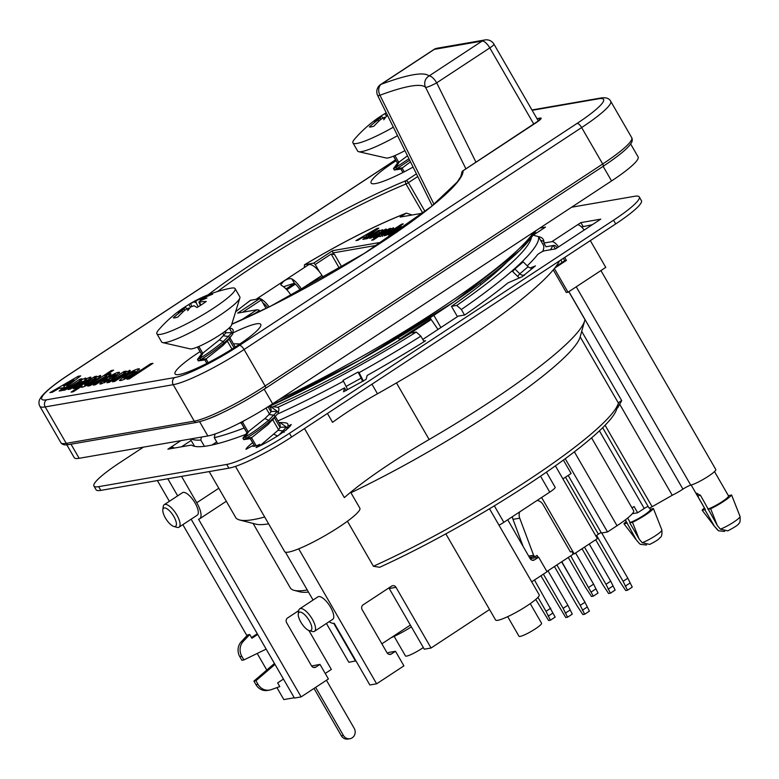 <?xml version="1.0" encoding="UTF-8"?>
<svg xmlns="http://www.w3.org/2000/svg" width="779" height="779" viewBox="0 0 779 779"><rect width="100%" height="100%" fill="white"/><g stroke="black" fill="none" stroke-linecap="round" stroke-linejoin="round"><path stroke-width="1.17" d="M217.545 291.521A166.696 24.353 150 0 1 406.005 183.99L422.588 212.706A166.696 24.353 -30 0 0 420.602 213.524M422.588 212.706L423.377 212.803M462.804 170.913A2.6 0.954 56.7 0 1 462.911 170.805A2.6 0.954 56.7 0 1 463.047 170.757A2.6 2.571 175.5 0 0 461.743 173.191L460.759 176.658L457.263 181.994L431.138 206.698L364.533 253.263L270.819 306.069L231.791 324.21M425.052 211.508L408.41 182.685L406.005 183.99A2.6 1.743 -112.3 0 1 406.112 180.631A2.6 0.954 56.7 0 1 408.41 182.685L417.758 176.531M233.262 332.769A49.486 7.225 150 0 1 260.829 325.603A49.486 7.225 150 0 1 237.108 345.818A49.486 7.225 150 0 1 176.054 374.553A49.486 7.225 150 0 1 198.703 352.488A49.486 7.225 150 0 1 200.037 351.611M125.302 375.303C130.823 371.758 135.195 369.597 138.409 368.818L139.538 368.925L133.93 373.901C128.145 377.601 123.686 379.831 120.541 380.571L119.401 380.434L125.302 375.303L125.789 376.14M129.811 371.184L129.353 370.385C131.291 370.132 129.957 371.466 125.37 374.397L114.727 381.398L112.458 381.798L121.193 376.053C125.341 373.326 126.646 372.245 125.107 372.8L109.196 382.362L106.927 382.752L124.056 371.486L126.159 371.125L123.637 372.781L130.171 370.473M126.091 373.93L125.107 372.8M100.335 376.306L99.868 375.507C101.893 375.235 100.14 376.958 94.6 380.697C88.524 384.592 84.317 386.783 81.98 387.26L81.98 386.053L73.333 391.74L71.074 392.129L94.717 376.578L96.83 376.208L94.308 377.873L100.647 375.585M81.98 387.26L81.279 387.192M85.515 378.769L85.106 378.068L84.794 379.431L90.121 377.192C91.377 376.987 91.231 377.494 89.682 378.73L75.417 388.215L73.148 388.614L85.992 380.055L78.504 383.696L70.276 389.111L68.007 389.5L77.394 383.336C81.152 380.882 82.311 379.928 80.87 380.473L65.105 390.006L62.846 390.406L79.974 379.139L82.058 378.779L79.711 380.318L85.836 378.127M90.559 377.961L90.121 377.192L90.939 377.26M86.498 380.931L86.002 379.577M81.844 381.574L80.87 380.473M61.755 390.591L59.165 391.039L63.508 387.689L58.795 388.507L52.456 392.207L49.924 392.645L78.143 376.306L80.675 375.868L61.755 390.591M110.56 374.514L110.102 373.725C112.137 373.433 110.618 374.894 105.545 378.127L95.496 384.738L93.237 385.128L102.273 379.188C106.246 376.588 107.453 375.575 105.886 376.13L89.984 385.693L87.725 386.082L111.348 370.551L113.617 370.152L104.951 375.848L110.92 373.813M106.898 377.231L105.886 376.13M108.203 379.889L109.703 379.996L100.9 383.979L99.712 383.881L105.564 378.906C111.611 375.02 115.944 372.8 118.554 372.265L119.625 372.362L112.371 378.292L106.713 379.276C104.065 381.077 103.266 381.895 104.308 381.749L108.203 379.889L108.622 380.619M104.483 382.752L103.88 381.71L104.805 382.606M127.094 379.256L150.717 363.715L152.986 363.326L129.353 378.857L127.094 379.256M413.084 167.076A49.486 7.225 150 0 1 372.089 183.669A49.486 7.225 150 0 1 394.739 161.604A49.486 7.225 150 0 1 396.083 160.727M151.184 364.514L150.717 363.715M112.897 376.861C115.428 375.137 116.207 374.358 115.234 374.514L109.518 377.445L112.897 376.861L113.354 377.649M116.246 375.653L115.234 374.514M110.228 378.672L109.518 377.445M111.816 371.34L111.348 370.551M74.443 380.717L73.869 379.714L63.518 385.751L66.741 385.186L73.869 379.714M67.345 386.238L66.741 385.186M65.193 387.913L63.518 385.751M63.537 387.738L64.384 387.251M78.747 377.367L78.143 376.306M64.121 388.75L63.508 387.689M80.393 379.87L79.974 379.139M88.679 381.632C84.989 384.105 83.772 385.225 85.018 384.992L92.263 381.126C95.72 378.798 96.859 377.747 95.681 377.961L88.679 381.632M85.252 386.063L84.619 384.953L85.554 385.926M96.771 379.227L95.681 377.961M84.395 386.442L85.184 385.926M95.145 377.318L94.717 376.578M82.593 387.114L81.98 386.053M124.484 372.226L124.056 371.486M127.386 375.05C124.036 377.309 122.975 378.341 124.221 378.146L131.583 374.319C134.903 372.08 135.945 371.057 134.718 371.242L127.386 375.05M124.406 379.227L124.221 378.146M135.916 372.547L134.718 371.242M135.819 372.381L136.598 372.05M123.666 379.548L124.319 379.081M341.864 267.139L334.619 254.597L332.779 252.951L377.046 245.268M724.733 531.414L718.52 530.781L714.285 526.029L704.878 509.748L705.326 509.447L697.818 496.427L696.747 493.195L700.847 495.902L717.313 525.504L720.361 529.145L727.849 530.85C735.006 527.052 738.628 524.637 738.726 523.615C739.962 523.118 740.41 520.723 740.05 516.438A13.175 1.928 150 0 1 733.195 522.436A13.175 1.928 150 0 1 720.361 529.145M740.05 516.438L731.588 494.977L728.433 495.726M691.187 485.044L705.209 509.33A13.457 1.967 -30 0 0 705.326 509.447M714.285 526.029L702.132 510.226A17.362 2.532 150 0 1 704.401 507.937M702.132 510.226L704.878 509.748M708.364 508.921A13.457 1.967 -30 0 0 721.636 501.988A13.457 1.967 -30 0 0 728.511 495.872L714.489 471.587M707.907 509.223L710.652 508.745L717.313 525.504M731.588 494.977A17.362 2.532 150 0 1 710.652 508.745M646.56 544.979L640.348 544.346L639.16 543.226L636.112 539.594L625.352 519.875M627.64 518.064L630.192 522.485L629.744 522.777L632.49 522.3A17.362 2.532 -30 0 0 653.415 508.541L650.261 509.291M642.188 542.7L649.676 544.414C654.662 541.95 657.875 539.974 659.307 538.493C660.134 536.682 662.335 538.474 661.887 529.993A13.175 1.928 150 0 1 655.032 536.001A13.175 1.928 150 0 1 642.188 542.7L639.14 539.068L629.744 522.777M630.192 522.485A13.457 1.967 -30 0 0 643.473 515.542A13.457 1.967 -30 0 0 650.348 509.437L649.491 507.947M625.313 519.905L627.037 522.894A13.457 1.967 -30 0 0 627.163 523.011M661.887 529.993L653.415 508.541M626.238 521.502A17.362 2.532 -30 0 0 623.969 523.78L626.715 523.303M636.112 539.594L623.969 523.78M632.49 522.3L639.14 539.068M191.167 440.466L181.526 446.795M552.671 245.619A212.706 31.072 150 0 1 550.51 249.757M531.336 237.907A196.211 28.667 150 0 1 456.747 305.397L461.363 309.506A201.42 29.427 -30 0 0 538.464 236.602L543.615 245.531A201.42 29.427 150 0 1 542.681 251.451M216.708 441.917L211.985 445.013M194.575 446.309A201.42 29.427 150 0 1 194.312 445.909L190.329 439.015M215.062 433.981L214.283 437.72L217.701 443.641M204.429 446.338L200.807 440.057L201.42 437.087M424.058 341.699L420.855 336.148L416.239 332.039A196.211 28.667 150 0 1 277.509 407.427M239.416 423.163A196.211 28.667 150 0 1 239.396 423.163L241.247 422.89M416.239 332.039L410.961 332.954A182.753 26.7 -30 0 1 273.39 406.599M191.176 438.869A201.42 29.427 -30 0 0 200.807 440.057M214.283 437.72A201.42 29.427 -30 0 0 244.158 428.031M277.285 414.155A201.42 29.427 -30 0 0 343.442 381.213M359.07 372.654A201.42 29.427 -30 0 0 420.855 336.148M457.439 316.654L451.469 306.313A182.753 26.7 -30 0 0 506.584 262.445M388.838 587.941A3.476 3.194 -99.8 0 1 389.237 588.496L424.273 649.199L431.05 648.021L489.553 609.548M531.697 581.835L547.043 571.747L538.63 557.17L534.579 559.828A3.476 3.194 -99.8 0 1 530.158 558.631L507.83 519.953A3.476 3.194 -99.8 0 1 507.723 519.759M326.43 623.463L348.836 662.286L355.935 660.865M381.866 643.814L410.358 625.079M568.173 475.414L601.437 533.031L607.532 531.969L617.026 525.728A34.724 5.073 -30 0 0 633.629 510.703L591.582 437.876M631.993 507.879L634.057 506.525L637.66 512.777L644.223 508.463A3.476 0.506 150 0 1 648.138 506.477M191.147 519.194L294.423 698.062L301.122 696.903L328.407 678.967L319.984 664.39L311.61 665.996M329.157 621.671A17.8 6.514 56.7 0 0 333.558 623.385L334.23 623.268L369.859 684.975L376.627 683.806L403.911 665.86L395.498 651.283L388.721 652.461L387.426 653.308M572.74 554.151L574.181 553.898L597.405 538.63L555.398 465.861M389.237 588.496L396.005 587.327L431.05 648.021M333.743 623.356L355.545 661.118M565.242 458.714L607.532 531.969M181.556 476.378L196.766 502.737A17.8 6.514 56.7 0 1 199.638 518.804A17.8 6.514 56.7 0 1 198.528 519.204L301.122 696.903M167.806 478.764L177.67 495.843M164.242 504.675L182.471 492.688A13.457 4.927 56.7 0 1 195.081 503.03A13.457 4.927 56.7 0 1 197.253 515.172L179.024 527.159A13.457 4.927 -123.3 0 0 176.852 515.016A13.457 4.927 -123.3 0 0 164.242 504.675A13.457 4.927 -123.3 0 0 163.22 506.642L162.821 509.768A10.857 3.973 56.7 0 1 166.949 508.755A10.857 3.973 56.7 0 1 173.824 516.516A10.857 3.973 56.7 0 1 173.785 526.448A10.857 3.973 56.7 0 1 166.287 519.427A10.857 3.973 56.7 0 1 162.821 509.768M538.63 557.17L531.853 558.339L530.557 559.195M541.6 497.489A3.476 3.194 -99.8 0 1 541.717 497.674L574.181 553.898M373.414 566.265L379.655 567.287A184.925 27.012 -30 0 0 616.744 408.946A184.925 27.012 -30 0 0 616.773 408.848A7.809 1.139 150 0 1 617.776 407.67L621.72 400.649A3.476 0.506 -30 0 0 618.39 403.055A3.476 0.506 -30 0 0 618.39 403.064A189.268 27.645 150 0 1 618.36 403.162A189.268 27.645 150 0 1 373.414 566.265L347.415 521.229M307.257 589.966A189.268 27.645 150 0 1 294.131 590.355A189.268 27.645 150 0 1 290.294 587.853L253.107 523.439M294.131 590.355L299.954 591.845A184.925 27.012 -30 0 0 308.484 592.079M268.628 523.829A189.268 27.645 150 0 1 255.911 524.16L239.62 519.982A201.42 29.427 150 0 1 235.901 517.85L209.181 471.587M294.248 697.77L283.829 699.581L276.934 687.623M319.984 664.39L315.943 667.048A3.476 3.194 -99.8 0 1 311.522 665.85L286.614 622.703A3.476 3.194 80.2 0 1 287.597 617.951L298.698 610.658M157.387 480.575L169.364 501.306M182.841 524.656L246.953 635.703M257.206 653.464L266.788 670.057M557.199 247.79A4.343 1.587 -123.3 0 0 554.035 245.385L545.991 246.777L543.839 243.058A204.03 29.806 150 0 0 543.294 239.465A204.03 29.806 150 0 0 538.474 236.621L533.294 235.229M461.363 309.506L464.537 315.018M451.469 306.313L456.747 305.397M396.005 587.327A3.476 3.194 80.2 0 0 391.584 586.129L363.102 604.855A3.476 3.194 80.2 0 0 362.118 609.606L387.027 652.753A3.476 3.194 -99.8 0 0 391.447 653.951L389.111 654.35M285.426 552.145L313.07 600.034M395.498 651.283L391.447 653.951M600.94 270.566L715.794 469.494A15.629 2.279 150 0 1 706.572 477.381A15.629 2.279 150 0 1 690.759 485.161L576.246 286.799M327.433 413.474L332.545 422.335A78.134 11.412 150 0 1 377.474 393.784A212.706 31.072 -30 0 0 559.556 260.838M619.509 403.911L672.248 495.259A15.629 2.279 -30 0 0 682.93 489.134A6.943 1.013 150 0 1 690.759 485.161M568.816 291.687L584.932 319.594A201.42 29.427 150 0 1 584.678 320.763A201.42 29.427 150 0 1 429.141 439.512A130.229 19.027 150 0 0 344.347 497.615L304.482 428.567M264.694 517.003A201.42 29.427 150 0 1 239.62 519.982M376.627 683.806L298.698 548.825M299.701 608.837L317.929 596.85A13.457 4.927 56.7 0 1 330.539 607.182A13.457 4.927 56.7 0 1 332.711 619.334L314.482 631.321A13.457 4.927 -123.3 0 0 312.311 619.169A13.457 4.927 -123.3 0 0 299.701 608.837A13.457 4.927 -123.3 0 0 298.678 610.804L298.279 613.93A10.857 3.973 56.7 0 1 302.398 612.917A10.857 3.973 56.7 0 1 309.273 620.678A10.857 3.973 56.7 0 1 309.244 630.601A10.857 3.973 56.7 0 1 301.746 623.589A10.857 3.973 56.7 0 1 298.279 613.93M618.39 403.064L580.17 336.859A189.268 27.645 150 0 1 580.141 336.956A189.268 27.645 150 0 1 350.93 492.737M648.985 507.957L602.664 427.72L648.975 507.937A3.476 0.506 -30 0 0 648.985 507.957A3.476 0.506 -30 0 0 652.13 506.72L672.248 495.259M637.66 512.777L632.314 513.702M507.694 616.666L519.009 636.258A13.019 1.899 -30 0 0 531.239 631.389A13.019 1.899 -30 0 0 541.561 623.229L530.256 603.637M394.155 636.365L405.46 655.957A13.019 1.899 -30 0 0 411.984 654.097A13.019 1.899 -30 0 0 423.318 647.534M411.39 626.871A25.181 3.681 150 0 1 391.175 637.689M489.504 508.755L539.204 594.835A25.181 3.681 150 0 1 519.242 610.609A25.181 3.681 150 0 1 495.6 620.016L445.851 533.849M546.43 472.152L555.145 487.245A11.286 1.646 150 0 1 549.75 492.133L503.838 522.319A11.286 1.646 150 0 1 499.018 525.221M403.269 227.565L400.981 229.172M399.072 230.496L396.375 232.493M393.843 234.158L393.551 233.155L397.3 230.389L405.801 225.774M393.736 234.167L392.957 234.08M397.047 228.461L401.282 226.592M401.945 224.761L401.604 224.177L403.288 223.885L396.852 228.111M401.01 227.127L400.679 226.533C402.188 226.309 401.058 227.4 397.29 229.805L389.821 234.713L388.146 235.005L397.543 228.325L385.732 235.424L384.047 235.716L401.604 224.177M398.692 229.834L397.543 228.325M374.193 231.723L373.764 230.983L366.072 235.462L368.467 235.054L373.764 230.983M368.915 235.833L368.467 235.054M367.62 236.835L366.928 236.952L366.072 235.462M365.633 236.982L366.617 236.407M364.757 239.065L362.839 239.396L366.062 236.904L362.566 237.517L357.853 240.263L355.974 240.584L376.929 228.451L378.818 228.13L364.757 239.065M377.387 229.24L376.929 228.451M366.519 237.692L366.062 236.904M378.604 231.1L378.292 230.555L379.84 230.282L378.107 231.431L382.645 229.805M382.07 231.11L385.829 229.114L385.508 230.253L374.913 237.303L373.229 237.595L382.771 230.886L371.086 237.965L369.412 238.257L378.964 231.548L367.25 238.627L365.565 238.919L378.292 230.555M380.084 233.048L378.964 231.548M383.141 231.889L382.771 230.886M386.16 229.678L385.829 229.114L386.442 229.162M382.411 230.282L382.109 229.756L381.876 230.779M384.768 232.405C382.022 234.245 381.116 235.083 382.041 234.907L387.426 232.025L389.958 229.688L384.768 232.405M382.596 236.358L381.739 234.868L382.44 235.599M391.116 231.207L389.958 229.688M380.678 236.339L382.061 235.433M389.568 229.201L389.247 228.656L390.815 228.383L388.945 229.61L393.648 227.916M380.24 236.485L379.792 235.686L373.365 239.913L371.68 240.205L389.247 228.656M379.782 236.592L379.792 235.686L379.782 236.592L389.159 231.714C393.268 228.938 394.583 227.653 393.074 227.857L393.424 228.451M381.817 242.152L332.594 250.692L313.694 263.117L315.222 264.49L331.163 254.012L339.537 268.521M422.978 213.115L400.133 217.078L406.375 213.125L412.14 214.994M304.346 267.528L304.492 264.772L313.694 263.117M259.017 310.393L258.209 311.318L258.618 312.038M315.222 264.49L319.517 271.929M266.067 308.416L261.208 300.012L259.68 298.639L237.673 313.109L256.943 309.769L258.813 310.081M242.581 312.262L261.208 300.012M332.779 252.951L332.594 250.692M253.214 314.599L258.209 311.318M334.619 254.597L331.163 254.012M309.244 630.601L312.272 631.477A13.457 4.927 -123.3 0 0 314.482 631.321M173.785 526.448L176.814 527.325A13.457 4.927 -123.3 0 0 179.024 527.159M256.943 309.769L241.266 320.072M259.68 298.639L250.429 300.334M433.854 315.32L440.904 327.531M295.426 284.121L286.818 289.778M264.704 304.326L263.984 304.803M399.335 339.42L430.719 318.796L430.115 317.744L430.943 319.166M399.637 339.946L398.312 337.638M235.462 466.378L284.666 551.61A43.41 6.339 -30 0 0 339.108 526.984A43.41 6.339 -30 0 0 359.859 508.2L350.647 492.25M291.21 295.601A15.191 5.56 -123.3 0 0 281.745 285.572L280.722 284.724L283.556 281.423C286.74 279.057 289.506 278.22 291.872 278.911A15.191 5.56 56.7 0 1 301.346 288.96L301.911 289.866M300.519 290.625L299.857 289.574A10.857 3.973 -123.3 0 0 294.365 283.235L283.546 286.76M256.476 299.194A15.191 5.56 56.7 0 1 257.06 298.62L308.377 264.879A15.191 5.56 56.7 0 1 321.941 275.415L323.47 277.869M257.06 298.62A15.191 5.56 56.7 0 1 269.135 306.907M262.883 302.904A10.857 3.973 56.7 0 1 267.674 307.627M546.897 571.504L572.127 554.911A1.733 1.597 80.2 0 0 570.968 551.717A1.733 1.597 80.2 0 0 570.403 551.941L543.09 504.626A8.686 7.985 80.2 0 0 537.062 500.469M563.392 460.077L571.124 473.476L562.905 478.881M519.612 511.949A8.686 7.985 80.2 0 0 519.729 518.181L533.596 555.252A1.733 1.597 80.2 0 0 535.933 556.138L537.023 555.417L538.085 557.258M512.416 516.681A8.686 7.985 80.2 0 0 512.991 519.35L523.128 546.449M530.626 557.18L531.453 558.611M595.847 535.933L598.399 534.209L565.476 477.186M601.096 532.437L598.399 534.209M561.795 561.698L576.304 587.249M576.479 587.132L577.21 588.807M535.748 599.441L548.62 620.512L550.441 620.191L555.164 617.085L534.472 580.014M550.743 608.204L546.011 611.311L537.958 597.347M546.011 611.311L550.441 620.191M552.847 613.073L548.124 616.179M568.251 557.462L585.769 587.804L591.475 596.471L593.296 596.159L570.725 555.836M575.593 552.973L593.598 584.162L588.875 587.269M593.598 584.162L598.029 593.053L593.296 596.159M595.701 589.031L590.979 592.137M540.918 575.778L565.739 617.543L567.56 617.231L572.283 614.115L567.862 605.234L547.978 570.793M567.862 605.234L563.129 608.341L543.391 574.152M563.129 608.341L567.56 617.231M569.965 610.103L565.242 613.209M582.04 548.737L602.888 584.834L608.594 593.501L610.415 593.189L605.984 584.299L584.513 547.111M589.245 544.005L610.717 581.192L605.984 584.299M610.717 581.192L615.137 590.083L610.415 593.189M612.82 586.061L608.097 589.167M554.424 566.547L577.151 605.906L582.858 614.573L584.678 614.261L589.401 611.145L584.971 602.264L561.62 561.815M584.971 602.264L580.248 605.371L556.897 564.931M580.248 605.371L584.678 614.261M587.084 607.133L582.351 610.239M595.692 539.759L620.006 581.864L625.712 590.531L627.533 590.219L623.103 581.329L596.597 535.426M601.709 532.982L627.825 578.222L623.103 581.329M627.825 578.222L632.256 587.113L627.533 590.219M629.938 583.091L625.216 586.207M243.33 641.341L241.305 641.692A12.152 11.169 80.2 0 0 239.815 656.687L241.88 660.271L243.905 659.92L241.831 656.337A12.152 11.169 -99.8 0 1 243.33 641.341L249.738 634.534L251.89 638.254L257.683 634.447M241.305 641.692L247.722 634.885L249.738 634.534M257.274 633.736L251.481 637.543M343.373 735.415L341.358 735.765A6.943 6.388 80.2 0 0 347.94 739.057L349.966 738.706A6.943 6.388 -99.8 0 1 343.373 735.415L315.631 687.36M341.358 735.765L314.025 688.422M258.005 684.342L255.979 684.692A12.152 11.169 80.2 0 0 267.509 690.447L269.534 690.097A12.152 11.169 -99.8 0 1 258.005 684.342L255.931 680.749L253.905 681.099L274.451 663.474M255.979 684.692L253.905 681.099M283.459 679.074L277.655 682.881L279.797 686.601L271.219 689.658A12.152 11.169 -99.8 0 1 269.534 690.097M243.905 659.92L266.155 649.111M274.987 664.399L255.931 680.749M326.44 680.262L354.182 728.307A6.943 6.388 -99.8 0 1 349.966 738.706M325.233 673.465L331.357 669.424L308.873 630.474M298.464 612.45L297.782 611.262M539.886 228.081L545.504 227.108L533.401 235.063M537.052 232.668L534.667 233.077M543.908 241.597A204.03 29.806 -30 0 0 540.626 240.341M571.62 207.214L634.515 196.308A53.829 7.868 150 0 1 639.277 196.912A53.829 7.868 150 0 1 613.54 220.204L289.467 433.299A53.829 7.868 150 0 1 226.718 464.45L98.69 486.661A53.829 7.868 150 0 1 93.928 486.047A53.829 7.868 150 0 1 119.654 462.765L143.394 447.156M288.006 426.249L291.171 424.516A26.048 3.807 150 0 1 256.096 447.584L259.835 444.381A18.229 2.668 150 0 1 252.795 446.046A18.229 2.668 150 0 1 252.766 445.617L245.989 449.337A26.048 3.807 150 0 1 252.659 442.745M543.839 243.058L551.883 241.665L580.881 222.599L600.755 219.152L555.554 248.881L544.414 250.809A4.343 0.633 150 0 0 540.675 252.503A4.343 0.633 150 0 0 537.403 254.869A204.03 29.806 150 0 1 527.266 265.853M530.275 267.966L535.436 265.902L522.105 276.749L507.957 282.884A204.03 29.806 150 0 1 464.751 314.979L458.286 316.099L422.763 339.459M423.688 341.056L425.597 340.725A204.03 29.806 150 0 1 367.162 375.459L366.13 379.315L362.371 381.437L343.539 391.779L344.561 387.874A204.03 29.806 150 0 1 277.947 420.923M245.775 434.37A204.03 29.806 150 0 1 191.43 445.082L167.894 449.162L171.273 446.942A8.686 3.174 56.7 0 1 174.145 448.081M93.928 486.047L96.08 489.767A53.829 7.868 -30 0 0 100.832 490.381L228.87 468.169A53.829 7.868 -30 0 0 291.619 437.019L615.692 223.924A53.829 7.868 -30 0 0 641.419 200.631L639.277 196.912M592.303 224.712L581.533 226.962M514.87 268.969L519.817 273.809L528.143 266.71L523.196 261.861L514.87 268.969L512.65 271.52L517.597 276.36A8.686 6.738 -130.5 0 0 519.525 277.869M528.143 266.71A4.343 3.369 -130.5 0 0 532.515 267.869M517.597 276.36L519.817 273.809A4.343 3.369 -130.5 0 0 524.189 274.977L524.433 275.406M363.345 381.174A8.686 1.237 61.2 0 0 362.118 378.594L359.012 372.537L358.067 372.07L361.164 378.136A4.343 0.623 -118.8 0 1 362.362 381.389L362.41 381.467M358.067 372.07L343.003 380.347L346.1 386.403A4.343 0.623 -118.8 0 1 347.298 389.656M344.561 387.874L346.149 390.62M554.658 268.161L566.421 260.42L564.736 260.712L555.924 266.506M553.256 269.875L566.323 292.505L568.008 292.213L554.346 268.551M564.736 260.712L563.363 258.336M577.502 224.819A8.686 3.174 56.7 0 1 584.153 230.078M558.533 246.914A8.686 3.174 -123.3 0 0 551.883 241.665M566.421 260.42L564.707 257.45M590.316 240.604L605.78 267.382L568.008 292.213M252.766 445.617L253.146 446.279M430.719 318.796A4.343 1.587 -123.3 0 0 431.196 319.556L437.973 329.449M183.795 308.961L183.698 308.932A112.439 75.923 -175.1 0 0 178.187 312.34A112.439 100.102 115.2 0 1 184.38 308.153L184.272 309.652M198.83 301.989L199.492 302.077A128.038 73.362 -119.8 0 1 206.26 301.454A23.097 3.369 150 0 1 197.038 307.52A128.038 17.576 53.7 0 0 193.913 305.738L190.456 307.101A112.439 38.697 96.3 0 0 187.739 310.685A112.439 37.11 -148.9 0 1 188.411 308.114L189.161 308.747M200.846 300.49L200.583 300.11A112.439 92.35 102.3 0 1 206.893 298.084A112.439 83.674 172.9 0 0 199.891 300.898L199.492 302.077L200.943 305.086M197.33 299.749A112.439 20.682 92.8 0 0 195.87 300.928L196.162 302.642L193.825 301.95A112.439 55.124 -149.8 0 1 197.33 299.749M193.825 301.95L190.543 303.625A128.038 20.838 -116.3 0 0 189.501 304.034A128.038 20.838 -116.3 0 0 188.937 304.462A23.097 3.369 150 0 0 184.019 307.549A23.097 3.369 150 0 0 179.832 310.432A23.097 3.369 150 0 0 179.715 310.529A128.038 70.1 48.4 0 1 184.974 307.286L185.49 307.121M184.974 307.286L184.38 308.153M195.87 300.928L199.804 299.039A128.038 105.438 63.4 0 1 208.042 294.978A23.097 3.369 150 0 1 212.648 294.18A128.038 123.082 -63.4 0 0 202.579 298.552L200.466 300.051M196.162 302.642L198.178 306.829M190.436 307.13L188.937 304.462M183.698 308.932L181.887 310.811A128.038 126.334 80.8 0 0 173.328 317.803A23.097 3.369 150 0 0 177.924 317.004A128.038 102.176 -100 0 1 184.662 310.334L188.411 308.114M208.042 294.978L208.236 295.971M204.887 359.917L198.285 360.901L204.848 359.869L222.813 345.623L228.091 340.267M202.735 353.179L197.574 359.508L200.008 358.194L203.153 352.877L202.735 353.179L198.849 346.46M271.082 409.024L271.004 411.877L268.989 414.545L264.918 418.547L246.943 432.773L243.029 438.226L245.453 436.922L248.598 431.595M239.864 297.987L231.529 325.057A24.139 3.525 150 0 1 219.97 334.882A24.139 3.525 150 0 1 190.232 348.904L162.616 342.585A45.143 6.592 -30 0 0 218.247 316.362A45.143 6.592 -30 0 0 239.864 297.987A45.143 6.592 -30 0 0 239.825 296.828L235.102 288.649A45.143 6.592 150 0 1 199.297 316.926A45.143 6.592 150 0 1 156.91 333.792A45.143 6.592 150 0 1 158.76 329.731A128.447 128.447 0 0 1 179.832 310.432M156.91 333.792L161.633 341.971A45.143 6.592 -30 0 0 162.616 342.585M250.341 438.635L243.73 439.619L250.302 438.596L251.938 437.428L268.268 424.351L277.168 414.311L275.055 416.619L274.266 415.236L268.989 414.545M280.177 424.769L280.099 427.622L278.084 430.29L260.42 445.393M189.589 303.985A128.447 128.447 0 0 1 230.652 288.22A45.143 6.592 150 0 1 235.102 288.649M239.494 423.114L241.208 422.851L244.567 420.456M225.832 330.763L225.559 333.159L219.474 339.829L203.153 352.877M234.722 346.051L235.015 347.191M379.831 118.077L379.743 118.048A112.439 75.923 -175.1 0 0 374.222 121.456A112.439 100.102 115.2 0 1 380.425 117.269L380.318 118.768M387.601 115.555L386.501 116.217A112.439 38.697 96.3 0 0 383.784 119.8A112.439 37.11 -148.9 0 1 384.446 117.23L385.206 117.863M386.248 112.838A128.038 20.838 -116.3 0 0 385.547 113.15A128.038 20.838 -116.3 0 0 384.972 113.578A23.097 3.369 150 0 0 380.064 116.665A23.097 3.369 150 0 0 375.877 119.547A23.097 3.369 150 0 0 375.76 119.645A128.038 70.1 48.4 0 1 381.019 116.402L381.525 116.237M381.019 116.402L380.425 117.269M386.481 116.246L384.972 113.578M379.743 118.048L377.922 119.927A128.038 126.334 80.8 0 0 369.373 126.919A23.097 3.369 150 0 0 373.969 126.12A128.038 102.176 -100 0 1 380.707 119.45L384.446 117.23M400.932 169.033L394.33 170.017L400.893 168.985L410.494 161.847M398.77 162.295L393.619 168.624L396.044 167.31L399.189 161.993L398.77 162.295L394.895 155.576M404.944 150.62A24.139 3.525 150 0 1 386.277 158.02L358.661 151.701A45.143 6.592 -30 0 0 397.543 135.663M393.356 127.191A45.143 6.592 150 0 1 352.945 142.908L357.668 151.087A45.143 6.592 -30 0 0 358.661 151.701M352.945 142.908A45.143 6.592 150 0 1 354.805 138.847A128.447 128.447 0 0 1 375.877 119.547M407.505 155.79L399.189 161.993M465.91 168.839L425.577 87.316A8.686 8.579 -46.3 0 1 429.034 75.982A8.686 3.174 56.7 0 1 436.698 82.837L489.806 47.909A8.686 3.174 -123.3 0 0 482.143 41.063A8.686 7.985 -99.8 0 1 484.957 39.943L437.107 48.24A8.686 7.985 80.2 0 0 434.302 49.359A8.686 3.174 -123.3 0 0 433.825 49.544L380.717 84.463A8.686 3.174 56.7 0 1 381.194 84.288A8.686 6.485 69.6 0 0 379.957 95.233A178.323 26.048 150 0 1 425.577 87.316A8.686 1.052 -26.3 0 0 436.698 82.837L475.969 162.217M380.717 84.463A8.686 8.686 0 0 0 377.698 95.574A8.686 1.052 -26.3 0 0 379.957 95.233L434.03 204.341M533.839 124.173L489.806 47.909A8.686 1.266 -30 0 0 493.954 44.16A8.686 8.686 0 0 0 484.957 39.943M199.638 421.731L207.857 435.967A55.562 8.121 -30 0 0 272.631 403.814L264.188 389.198M207.857 435.967L79.146 458.295L70.996 444.186M66.828 444.838L74.239 457.672A55.562 8.121 -30 0 0 79.146 458.295M603.121 166.336L611.554 180.952A55.562 8.121 -30 0 0 638.118 156.91L630.63 143.949M611.554 180.952L272.631 403.814M231.772 324.268A169.296 24.733 -30 0 0 384.953 240.117A169.296 24.733 -30 0 0 463.047 170.757L536.137 122.692A2.6 0.954 -123.3 0 0 536.001 122.741A2.6 0.954 -123.3 0 0 535.894 122.858M536.137 122.692A10.419 1.519 -30 0 0 540.198 118.067A2.6 2.395 80.2 0 0 539.097 120.492M540.198 118.067L536.955 118.632M416.434 173.844L406.112 180.631A169.296 24.733 -30 0 0 208.071 294.871M532.154 110.306L598.691 98.767A55.562 8.121 150 0 1 577.044 123.433L239.465 345.409A55.562 8.121 150 0 1 174.7 377.572L46.662 399.783A55.562 8.121 150 0 1 68.309 375.108L395.605 159.899M194.263 421.137A2.6 2.395 80.2 0 0 196.736 422.374C204.809 420.397 212.823 417.447 220.769 413.503C235.755 406.404 250.672 398.011 265.532 388.322A2.6 0.954 -123.3 0 0 265.113 385.975A60.772 8.881 150 0 1 194.263 421.137L66.234 443.348A60.772 8.881 150 0 1 60.859 442.667L39.817 406.219A60.772 8.881 -30 0 0 45.192 406.911L173.22 384.69L194.263 421.137M197.574 422.043A58.172 8.501 -30 0 0 265.386 388.38A2.6 0.954 -123.3 0 0 265.532 388.322L603.112 166.346A2.6 0.954 -123.3 0 0 602.693 163.999L265.113 385.975L244.07 349.528L581.65 127.552A60.772 8.881 -30 0 0 610.697 101.251C609.1 98.212 605.663 97.161 600.385 98.096A5.21 4.791 -99.8 0 0 598.691 98.767M602.965 166.404A2.6 0.954 -123.3 0 0 603.112 166.346C617.981 156.433 627.153 148.964 630.639 143.949C632.314 141.875 632.684 139.792 631.74 137.698A60.772 8.881 150 0 1 602.693 163.999L581.65 127.552A5.21 1.909 56.7 0 0 577.044 123.433M196.736 422.374L68.698 444.585A2.6 2.395 -99.8 0 1 66.234 443.348L45.192 406.911A5.21 4.791 80.2 0 1 46.662 399.783M174.7 377.572A5.21 4.791 80.2 0 0 173.22 384.69A60.772 8.881 -30 0 0 244.07 349.528A5.21 1.909 56.7 0 0 239.465 345.409M119.148 373.287L118.554 372.265M106.041 379.733L105.564 378.906M101.251 383.911L100.52 382.635M102.731 379.977L102.273 379.188M77.851 384.125L77.394 383.336M83.411 382.966L82.954 382.168M92.711 381.914L92.263 381.126M121.651 376.841L121.193 376.053M132.041 375.108L131.583 374.319M139.052 369.937L138.409 368.818M68.309 375.108A5.21 1.909 -123.3 0 0 68.026 375.215C59.788 380.639 53.138 385.547 48.074 389.928C43.877 393.668 41.316 396.453 40.381 398.283C38.687 400.737 38.502 403.376 39.817 406.219M697.818 496.427L700.126 494.908M712.96 524.51L717.245 529.603A13.175 1.928 150 0 1 717.196 529.516M634.788 538.075L639.082 543.158A13.175 1.928 150 0 1 639.023 543.07M574.366 451.83L617.026 525.728M541.717 497.674L541.181 497.762M315.943 667.048L313.606 667.457M553.333 245.512L555.3 248.92M562.156 262.406L560.783 260.03M377.474 393.784L371.943 384.203M682.93 489.134L568.894 291.628M621.72 400.649L581.709 331.357M396.462 382.917L429.141 439.512M196.766 502.737L218.802 488.248M599.411 430.845L644.223 508.463M652.13 506.72L605.098 425.266M397.66 230.993L397.3 230.389M394.028 233.973L393.551 233.155M395.196 231.178L394.856 230.584M376.724 234.265L376.384 233.671M380.843 233.398L380.503 232.804M387.757 232.609L387.426 232.025M304.774 264.665A132.839 19.407 150 0 1 405.382 213.621M534.579 559.828L532.242 560.237M235.589 311.863A132.839 19.407 150 0 1 250.76 300.188M480.146 283.283L480.945 284.676M488.248 278.824L487.586 277.684M286.059 288.98L294.559 283.39M540.538 476.193L549.75 492.133M494.324 505.844L503.838 522.319M291.872 278.911L294.365 283.235M321.941 275.415L301.346 288.96M519.729 518.181L512.991 519.35M528.698 556.109L533.596 555.252M239.815 656.687L241.831 656.337M172.13 448.431L171.273 446.942L180.825 440.661M346.1 386.403L361.164 378.136L362.118 378.594M583.023 226.319L580.881 222.599M98.69 486.661L100.832 490.381M226.718 464.45L228.87 468.169M289.467 433.299L291.619 437.019M613.54 220.204L615.692 223.924M408.4 334.551L431.196 319.556M199.804 299.039L200.485 300.1M190.543 303.625L191.8 306.313M181.887 310.811L182.685 312.165M206.932 363.355L204.896 359.82M208.227 362.693L206.084 358.983M198.285 360.901L197.457 359.479L198.694 360.735L200.797 359.577L200.008 358.194C206.571 354.367 214.293 348.836 223.164 341.621L219.474 339.829M206.493 358.7L200.797 359.577C207.37 355.73 215.092 350.209 223.953 342.994L229.61 337.891L232.804 333.909L228.062 340.287M251.938 437.428L246.242 438.295L245.453 436.922L247.177 435.87C253.623 431.946 260.77 426.765 268.609 420.339L264.918 418.547M201.537 354.017L197.506 347.025M243.73 439.619L242.902 438.197L243.817 439.599L248.073 437.185C254.519 433.251 261.627 428.099 269.407 421.721L268.609 420.339L277.382 411.38L271.131 411.507M268.268 424.351L269.407 421.721L275.055 416.619L272.329 420.378M277.704 436.084L274.013 434.293M254.752 446.182L250.341 438.538M256.194 445.783L251.529 437.701M246.992 432.734L241.256 422.793M248.18 431.897L242.444 421.955M278.551 429.794L272.816 419.862M280.099 427.622L274.442 417.817M269.456 414.048L265.999 408.06M271.004 411.877L268.054 406.765M231.976 349.119L227.361 341.134M234.021 347.823L228.987 339.099M224.011 335.33L222.687 333.042M225.559 333.159L224.673 331.63M222.813 345.623L223.953 342.994L223.164 341.621L231.928 332.662L225.686 332.789M232.726 334.035L229.23 327.93M226.884 341.66L229.61 337.891L228.822 336.518L223.544 335.817M239.864 343.987L234.567 343.821L239.951 343.928M278.171 412.763L277.382 411.38L270.926 406.794C279.174 407.027 279.807 407.076 278.249 412.636M279.048 434.935L286.468 427.126L280.226 427.252M286.808 429.297L287.266 428.499L286.468 427.126L280.012 422.539C288.259 422.773 288.892 422.812 287.344 428.372L286.253 430.057M284.15 432.364L283.361 430.982L278.084 430.29M242.853 421.682L242.016 421.809M377.922 119.927L378.73 121.281M402.977 172.471L400.932 168.936M404.262 171.808L402.12 168.098M394.33 170.017L393.492 168.595L394.408 169.997L396.842 168.692L396.044 167.31L408.956 158.731M402.539 167.816L396.842 168.692L409.666 160.162M397.582 163.132L393.551 156.141M536.001 230.633L520.002 250.322L453.914 301.931L359.353 360.385L269.485 406.268A205.247 29.982 -30 0 0 535.212 231.149M533.8 232.084A207.847 30.362 150 0 1 279.048 399.598M429.034 75.982A186.989 27.314 -30 0 0 381.194 84.288L434.302 49.359L482.143 41.063L429.034 75.982M539.944 119.859L462.911 170.805A2.6 2.6 0 0 0 461.743 173.191M68.698 444.585C64.861 445.374 62.252 444.731 60.859 442.667M86.917 380.658L86.323 379.607M531.95 109.966L600.385 98.096M68.026 375.215L395.566 159.841M631.74 137.698L610.697 101.251M717.245 529.603L718.52 530.781M639.082 543.158L640.357 544.346M616.744 408.946L618.36 403.162M580.141 336.956L584.678 320.763M383.862 232.395L383.005 230.905M259.056 310.159L259.806 311.464M199.638 518.804L226.319 501.257M494.762 273.351L494.266 272.494M286.01 288.931L294.511 283.342M250.419 300.324L235.657 311.658M304.492 264.772C342.877 241.909 376.841 224.693 406.365 213.125M570.345 551.824L570.968 551.717M529.438 557.384L535.377 556.352M185.529 307.179L186.717 308.864M196.142 302.593L196.405 303.177M183.815 309L184.72 310.285M198.859 302.057L200.427 305.426M201.469 354.085L197.418 347.064M197.457 359.479L201.488 354.056M206.844 363.394L204.838 359.917M242.902 438.197L246.933 432.783M254.655 446.201L250.283 438.645M246.914 432.803L241.198 422.9M280.148 424.73L275.425 416.541M271.063 408.985L269.32 405.966M234.703 346.012L229.971 337.823M233.515 343.958L234.567 343.821M269.875 406.94L270.926 406.794M278.97 422.685L280.012 422.539M229.25 327.91L231.947 328.631L233.213 329.984L232.804 333.909M381.574 116.295L382.752 117.98M379.86 118.116L380.756 119.401M397.514 163.201L393.453 156.18M393.492 168.595L397.524 163.171M402.889 172.51L400.883 169.033M386.209 112.76A128.447 128.447 0 0 0 385.634 113.101M437.107 48.24A8.686 8.686 0 0 0 433.825 49.544M538.367 121.076L493.954 44.16M432.238 205.812L377.718 95.603"/></g></svg>
